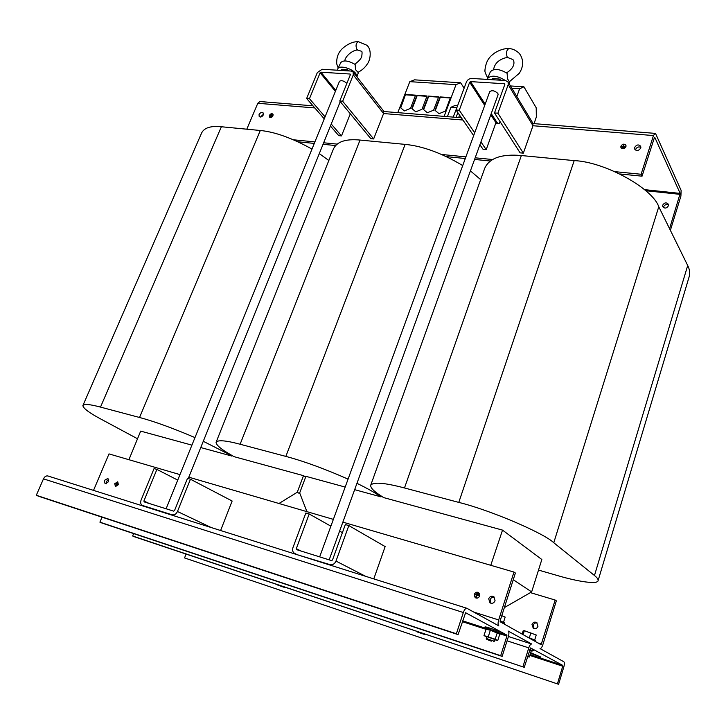 <?xml version="1.0" encoding="UTF-8"?>
<svg xmlns="http://www.w3.org/2000/svg" width="726" height="726" viewBox="0 0 726 726"><rect width="100%" height="100%" fill="white"/><g stroke="black" fill="none" stroke-linecap="round" stroke-linejoin="round"><path stroke-width="1.09" d="M108.619 481.71L107.929 478.407L104.362 480.394L105.07 483.707L108.619 481.71M108.728 479.305L106.504 481.402L106.395 483.815M495.068 600.729L493.807 596.672C491.566 595.629 489.859 596.327 488.689 598.768L489.977 602.843C492.21 603.86 493.907 603.152 495.068 600.729M494.352 597.144C492.4 596.836 491.012 597.67 490.186 599.649L490.921 603.261M537.957 626.347L536.741 622.59C534.635 621.601 533.056 622.236 532.004 624.478L533.256 628.262C535.352 629.215 536.922 628.58 537.957 626.347M537.186 622.962C535.334 622.609 534.027 623.362 533.256 625.222L534.055 628.625M260.462 117.049L263.493 114.154M263.293 114.926C262.041 116.913 260.679 117.458 259.209 116.577L259.055 114.554C260.307 112.557 261.669 112.013 263.139 112.902L263.293 114.926M635.486 150.037L635.613 149.402C636.856 147.115 638.617 146.425 640.886 147.351M640.759 147.968C638.844 150.799 636.829 151.189 634.715 149.148L634.651 147.432C636.584 144.592 638.599 144.211 640.704 146.271L640.759 147.968M663.392 207.554L663.51 206.837C664.707 204.641 666.377 204.06 668.519 205.086M668.401 205.785C666.631 208.416 664.762 208.752 662.765 206.774L662.693 205.149C664.462 202.518 666.341 202.191 668.328 204.188L668.401 205.785M530.688 652.692L540.915 657.112L530.497 653.3M342.863 522.139L513.972 572.07L515.387 573.032L500.15 620.775L504.606 622.944M527.022 636.838L535.688 640.45M273.085 114.445L272.858 114.136C271.606 113.356 270.471 113.81 269.437 115.461L269.564 117.122C270.789 117.875 271.923 117.421 272.958 115.77L272.931 114.209M269.391 115.452L269.527 117.158C270.78 117.921 271.932 117.458 272.994 115.77L272.867 114.073C271.615 113.31 270.462 113.764 269.391 115.452M625.912 145.363L625.912 146.661C624.351 148.966 622.717 149.302 621.002 147.659L620.939 146.225C622.5 143.92 624.133 143.594 625.848 145.245L626.075 146.008M625.957 146.67C624.378 149.021 622.699 149.365 620.948 147.687L620.884 146.225C622.481 143.875 624.151 143.539 625.903 145.218L625.957 146.67M621.002 147.786L620.839 147.015M497.746 640.559L499.787 634.116L490.349 630.259L486.057 629.143L483.988 635.577L495.196 639.225L497.746 640.559L494.787 639.76M491.311 641.158L486.738 639.361L491.311 641.158M486.293 638.444L494.297 641.276L494.878 639.479L486.856 636.648L486.284 638.417L486.729 639.343M358.163 50.121L356.893 49.377C355.422 45.656 355.912 43.106 358.381 41.709L366.784 45.203C372.238 49.622 370.178 60.594 367.356 63.924C365.16 67.436 362.047 70.24 358.018 72.337L355.522 69.632L355.159 64.469C348.235 60.512 343.425 59.904 340.739 62.636L337.862 68.716M337.681 70.231L337.79 68.87C338.969 64.868 352.046 68.271 355.831 73.589L356.92 76.874L358.553 72.065M493.535 69.632C494.333 65.458 496.366 62.382 499.624 60.403C502.828 58.352 505.677 57.445 508.182 57.699L507.138 56.909C505.986 52.916 506.521 50.167 508.745 48.66L508.808 48.669C512.338 48.551 515.868 50.167 519.389 53.488C523.755 59.641 523.736 66.229 519.335 73.235L509.425 81.72L507.483 78.816L507.12 73.272C499.334 68.761 493.753 68.28 490.359 71.82L487.518 78.399M346.856 83.417L346.701 83.2C343.697 80.704 341.284 80.087 339.459 81.348L166.109 508.772M498.081 94.707L497.864 93.427C494.705 90.605 492.001 90.015 489.732 91.667L319.658 556.869M284.61 587.488L277.74 585.074L284.61 587.488M416.969 631.847L424.601 634.497L416.969 631.847M532.485 649.343L532.603 649.398C533.637 650.151 533.664 650.668 532.684 650.95M529.526 650.36L531.214 650.968L529.336 657.03L527.602 656.549M114.753 483.598L117.775 481.919L118.374 484.714L115.361 486.402L114.753 483.598M117.276 481.819L117.803 481.928M115.997 486.556L115.488 486.402M118.338 484.696L115.389 486.347L114.79 483.607L117.748 481.964L118.338 484.696M479.632 595.973L478.588 592.579C476.728 591.735 475.312 592.325 474.341 594.349L475.412 597.761C477.263 598.587 478.67 597.988 479.632 595.973M478.516 592.534L476.973 592.225M475.603 597.797L477.118 598.142M474.405 594.367L475.448 597.707C477.254 598.514 478.634 597.934 479.577 595.955L478.552 592.634C476.737 591.808 475.348 592.38 474.405 594.367M458.669 117.548L459.558 115.162M516.83 96.513L519.607 88.772L523.927 86.811L536.205 107.784L536.342 117.04L534.027 123.62M511.875 88.273L519.607 88.772M397.794 112.648L409.8 81.657L456.019 84.652L460.602 82.773L464.141 88.136M427.342 112.748L423.34 109.39L428.413 96.077L438.676 96.812L433.613 110.189L427.342 112.748M444.121 116.378L456.019 84.652M439.048 113.683L434.983 110.298L440.047 96.912L450.438 97.647L445.383 111.105L439.048 113.683M415.762 111.831L411.824 108.492L416.905 95.26L427.051 95.986L421.978 109.281L415.762 111.831M400.434 107.602L405.525 94.453L415.562 95.17L410.48 108.392L404.318 110.915L400.434 107.602M381.277 496.058L380.996 496.865L354.66 489.66M306.916 511.648L299.675 492.936L305.918 476.329L345.177 487.064M370.668 485.358L484.759 168.214C489.424 158.014 501.621 153.794 521.359 155.536L404.482 487.963C384.281 482.645 373.01 481.783 370.668 485.358C370.569 487.854 373.772 491.203 380.261 495.386L383.609 497.582L502.528 530.116L490.767 565.3M232.021 455.483L231.794 456.046L200.757 447.552M128.91 459.703L140.672 431.117L191.909 445.138M278.975 503.499L297.261 492.246L303.504 475.666L305.664 476.991M216.067 442.325L333.47 148.912C336.937 141.634 345.794 138.684 360.042 140.064L240.125 444.239C225.704 440.401 217.682 439.765 216.067 442.325C216.212 445.074 220.922 449.104 230.196 454.431L234.035 456.663L303.504 475.666M502.528 530.116L541.832 559.501L531.659 591.908L504.352 607.608M531.659 591.908L513.255 579.711M492.065 565.681L491.148 565.073M300.038 493.871L297.261 492.246M221.366 126.751L100.497 407.095C89.879 404.255 84.007 403.756 82.873 405.607L201.601 133.012C204.197 127.767 210.785 125.68 221.366 126.751L260.289 130.489C274.836 131.869 292.07 138.067 311.989 149.084M319.295 153.613L328.833 160.482M228.182 453.233L227.955 453.814L231.794 456.046M227.955 453.814L203.28 441.29M194.976 437.587C172.634 428.068 154.157 421.37 139.528 417.477L260.289 130.489M100.497 407.095L139.528 417.477M82.873 405.607C83.318 408.42 89.389 412.949 101.105 419.192L137.477 438.74M360.042 140.064L405.126 144.383C422.786 146.107 441.98 153.168 462.716 165.573M470.421 170.882L480.657 179.631M377.947 493.807L377.638 494.669L380.996 496.865M377.638 494.669C372.91 491.538 366.022 487.745 356.965 483.307M348.081 479.133C324.558 468.769 303.813 461.191 285.853 456.4L405.126 144.383M240.125 444.239L285.853 456.4M174.721 516.023L172.144 514.816C174.394 515.224 176.164 514.117 177.462 511.494L190.457 479.224L232.138 501.013L220.604 530.515M332.308 565.79L330.04 564.647C332.68 565.146 334.659 563.957 335.993 561.08L348.825 525.579L385.143 546.587L373.79 578.885M513.972 572.07L498.671 619.95C497.818 623.017 497.882 625.004 498.862 625.903L466.863 608.279C465.575 608.207 464.395 609.622 463.333 612.526L456.364 633.762L458.079 634.615L465.611 612.735L506.875 635.096L502.038 633.535M93.518 490.386L109 453.895L179.957 474.604M188.805 477.182L333.37 519.371M500.849 634.107L506.902 636.058L500.695 655.678L502.147 656.395L508.327 636.829C509.162 633.825 509.098 631.892 508.164 631.03L531.786 644.062L508.427 636.511L531.55 643.989M500.15 620.775L500.178 621.774L541.106 644.742L555.154 600.039L530.397 592.634M558.593 684.291L184.54 557.931L558.593 684.291L563.857 666.822C564.574 664.145 564.556 662.448 563.821 661.74L540.044 648.599C541.015 648.617 541.941 647.356 542.812 644.806L556.343 600.847L555.154 600.039M479.559 593.759L478.488 592.588M474.523 596.645L475.566 597.852M478.407 594.53L476.192 593.85M476.265 597.162L477.018 595.238L478.67 595.61L475.339 594.585L476.909 595.202L476.265 597.162M478.361 593.441L476.882 592.988M476.909 595.202L476.365 597.199M478.661 595.638L475.403 594.739M116.587 484.215L115.842 485.776L116.505 484.188L115.443 483.752L116.587 484.215M117.685 482.844L116.677 482.527L117.685 482.844M117.612 483.697L116.096 483.235L117.612 483.697M116.841 482.491L117.721 482.763M116.26 483.198L117.648 483.625M115.57 483.815L117.721 484.478M383.382 110.779L353.117 72.001L353.29 74.851L342.663 101.25L373.645 138.956L383.582 113.546L383.319 110.697M497.963 123.538L496.775 122.159L496.012 123.375L499.161 123.638L499.606 122.385L500.604 122.467M532.839 123.148L508.082 81.965L508.209 84.643L497.882 113.202L523.355 153.15L532.984 125.734L532.775 123.039M501.049 632.328C497.582 630.377 481.656 625.258 485.957 627.473M458.079 634.615L38.723 496.303L36.3 495.277L43.478 478.861C44.613 476.637 46.065 475.666 47.834 475.957L48.134 476.065M36.3 495.277L456.364 633.762M506.902 636.058L506.875 635.096M502.147 656.395L102.03 523.065L99.916 522.166L102.012 517.175M500.695 655.678L99.916 522.166M527.72 656.186L529.336 657.03M348.825 525.579L345.34 524.553L332.499 559.991L331.51 560.581L296.671 549.664L296.299 548.665L309.194 513.972L330.884 526.168M330.04 564.647L297.542 554.809M309.194 513.972L305.846 513.001L292.95 547.613C292.17 550.199 292.705 552.114 294.565 553.375L295.192 553.648M339.614 531.078L342.409 532.648M149.148 503.454L143.902 500.994L144.175 501.902L173.632 511.131L174.521 510.578L187.517 478.361L190.457 479.224M143.902 500.994L156.907 469.404L154.066 468.579L141.071 500.114C140.236 502.537 140.635 504.289 142.269 505.35L145.309 506.739M156.907 469.404L177.734 480.104M172.144 514.816L142.686 505.523M324.25 118.855L306.644 98.482L317.326 72.582L322.135 69.279L351.248 71.066L353.117 72.001M335.802 90.36L320.937 72.201L350.05 74.034L350.431 74.524M342.663 101.25L339.75 101.023L350.386 74.669L350.05 74.034M339.75 101.023L370.832 138.693L373.645 138.956M320.937 72.201L320.13 72.754L335.403 91.358M306.644 98.482L309.457 98.691L320.13 72.754M350.304 113.819L341.483 135.916L338.761 135.653L330.421 126.006M341.483 135.916L331.228 124.001M325.066 116.832L309.457 98.691M473.651 135.644L456.001 109.98L466.419 82.002C467.517 79.724 469.286 78.535 471.737 78.453L505.55 80.532L508.082 81.965M485.159 104.181L470.566 81.611L469.677 82.201L484.714 105.406M490.794 114.79L495.931 122.712L486.211 149.629L483.071 149.329L479.913 144.737M474.695 132.794L459.259 110.234L469.677 82.201M486.211 149.629L480.939 141.915M456.001 109.98L459.259 110.234M497.882 113.202L494.497 112.947L504.824 84.425L504.388 83.744L504.815 84.452M494.497 112.947L520.097 152.841L523.355 153.15M470.566 81.611L504.388 83.744M456.082 117.349L457.834 112.648M510.478 85.949L523.927 86.811M453.187 117.113L456.872 107.648M409.8 81.657L414.546 79.842L460.602 82.773M447.407 116.641L450.91 107.294L454.794 105.597L457.552 105.796M450.91 107.294L456.681 107.729M491.856 79.688L492.337 78.372L499.316 79.034L500.94 80.25M492.337 78.372L491.783 79.688M487.264 79.406L487.445 78.562C491.23 74.851 497.21 75.504 505.378 80.522M498.925 80.123L499.316 79.034M340.966 70.431L341.374 69.424L347.082 69.56L349.351 70.948M346.592 70.776L347.082 69.56M133.629 533.592L132.64 535.997L134.609 536.832L524.263 667.321L530.552 647.937L562.732 665.37L530.071 654.652M132.64 535.997L524.263 667.321M522.938 666.668L528.773 647.873C529.671 645.269 530.633 643.98 531.641 644.007M529.844 655.415L562.732 666.214L557.45 683.729M184.54 557.931L186.074 554.065M562.732 666.214L562.732 665.37M486.747 636.974L483.988 635.577M497.256 632.754L495.196 639.225M490.349 630.259L488.28 636.72M623.389 146.389L624.006 144.819L623.489 146.407L625.004 146.634L621.81 146.353L623.389 146.389L623.897 144.81M624.233 147.324L622.1 147.133L624.233 147.324M623.625 148.077L622.2 147.95L623.625 148.077M621.52 148.367L621.057 147.777M625.404 144.655L625.912 145.236M271.733 114.245L271.17 115.57L270.045 115.552L272.314 115.752L271.252 115.579L271.778 114.309M270.199 116.124L271.715 116.251L270.281 116.214M270.181 116.795L271.188 116.886L270.263 116.886M654.507 137.305L642.047 176.182L620.013 173.986M670.379 230.323L680.915 196.074L681.115 190.339L655.805 134.065L655.088 133.375L653.464 135.562L641.094 174.258L642.047 176.182M246.795 129.192L257.794 103.283L259.926 101.54L312.988 105.814M490.068 160.99L474.577 159.439M465.293 158.513L446.508 156.635M335.439 145.527L323.052 144.292M314.285 143.412L297.987 141.788M641.094 174.258L615.031 171.672M492.337 159.502L475.167 157.805M465.892 156.88L441.78 154.493M336.955 144.093L323.66 142.777M314.902 141.906L293.495 139.791M496.466 122.204L496.248 122.739M669.572 228.672L680.171 193.406L644.47 189.622M654.761 137.323L680.171 193.406M534.744 639.824L536.233 635.005L524.335 630.703L523.147 630.849L522.13 634.097M529.381 637.664L530.897 632.791M523.101 634.642L524.335 630.703M503.535 622.209L505.16 617.1L501.775 615.684M521.359 155.536L574.202 160.609C604.794 161.834 652.647 188.379 658.772 206.756L687.703 265.507C689.6 269.264 690.127 272.84 689.301 276.243L598.115 580.573C598.306 579.275 597.09 577.587 594.467 575.5L687.703 265.507M598.115 580.573C597.897 584.72 578.114 581.644 558.085 575.727L538.51 570.091M658.772 206.756L553.766 542.739L594.467 575.5M553.766 542.739C543.955 533.12 489.941 510.006 458.778 502.401L574.202 160.609M404.482 487.963L458.778 502.401M400.734 107.865L405.525 94.453M405.789 94.816L415.435 95.505M412.123 108.755L417.169 95.623L426.924 96.322M435.291 110.552L440.301 97.275L450.301 97.992M423.639 109.644L428.667 96.449L438.549 97.157M532.158 653.173L531.895 654.044M484.814 628.262L484.914 627.028L491.901 628.743L501.176 632.382C502.356 633.48 502.365 634.052 501.194 634.107L500.858 633.626C497.655 631.811 482.373 626.783 484.968 628.389L486.021 629.251M531.123 650.968L532.594 650.95L532.321 650.56L529.808 649.443M473.806 612.072L498.671 619.95M541.569 644.116L537.848 642.918M484.56 627.899L462.598 620.821M43.478 478.861L463.333 612.526M462.326 621.665L486.003 629.315M300.981 551.016L296.299 548.665M365.605 576.299L335.993 561.08M211.275 527.566L177.462 511.494M353.29 74.851L383.582 113.546L462.907 120.017M496.775 122.159L491.23 113.574M508.209 84.643L532.984 125.734L653.464 135.562M507.066 640.822L528.773 647.873M257.794 103.283L314.821 107.938M645.713 190.702L680.135 194.359M504.252 624.061L504.615 622.926M535.361 641.521L535.697 640.441M499.787 634.116L501.194 634.107M361.212 51.192L358.063 50.112M358.381 41.709C353.526 41.491 348.507 43.506 343.316 47.753C338.652 51.664 336.447 56.918 336.71 63.516M512.828 59.514L508.146 57.699M508.745 48.66C504.624 48.324 499.905 49.767 494.606 53.016C490.667 56.129 486.329 59.124 484.986 69.678M509.625 81.63L509.044 83.554M329.168 559.846L498.109 94.643M424.601 634.497L424.764 634.007M466.863 608.279L47.834 475.957M285.164 587.779L285.336 587.307M297.306 554.737L294.838 553.511M145.155 506.684L142.45 505.441M188.243 478.579L340.249 101.631M485.004 70.34C484.523 71.003 485.422 73.544 487.7 77.972M506.548 72.854C515.705 67.228 514.344 61.029 512.973 59.668M336.81 64.115L338.207 67.999M358.118 50.121C353.889 49.268 345.195 55.802 344.796 60.893M354.724 64.178C358.862 61.311 361.212 58.661 361.784 56.238C362.256 52.599 362.111 50.965 361.348 51.319M493.417 641.72L494.297 641.276M655.088 133.375L533.02 123.547M461.355 117.766L383.736 111.514"/></g></svg>
